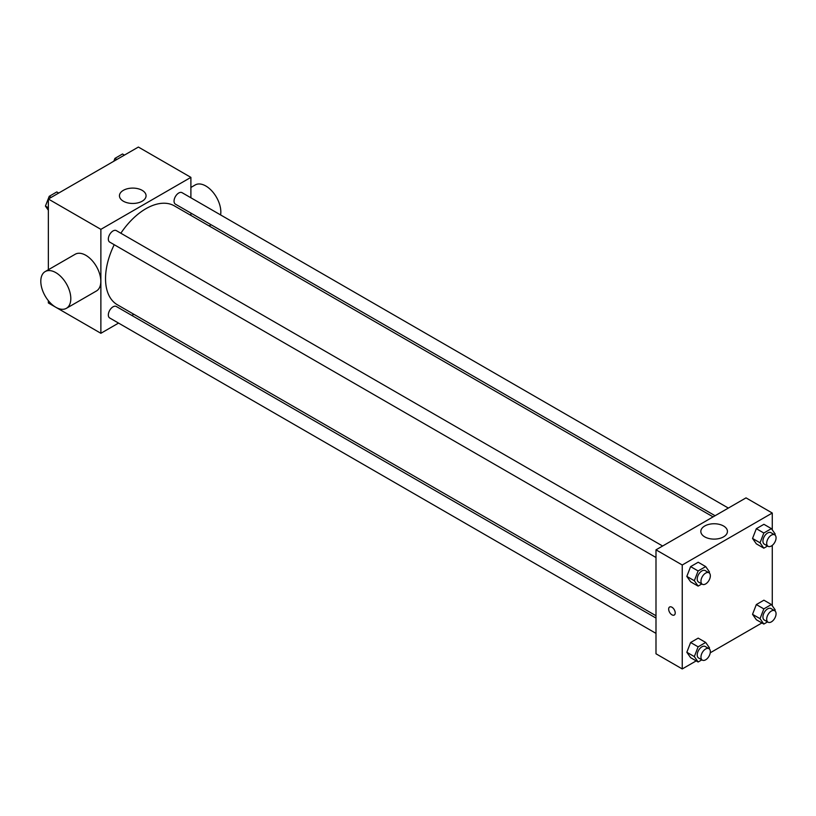 <?xml version="1.0" encoding="UTF-8"?>
<svg xmlns="http://www.w3.org/2000/svg" width="816" height="816" viewBox="0 0 816 816"><rect width="100%" height="100%" fill="white"/><g stroke="black" fill="none" stroke-linecap="round" stroke-linejoin="round"><path stroke-width="1.22" d="M118.544 323.085L100.878 333.295L48.358 302.971L48.358 300.696M48.358 269.739L48.358 199.022L138.383 147.053L190.893 177.368L190.893 197.778M133.814 314.272L131.804 315.425M114.22 244.708A57.079 32.956 120 0 0 105.529 278.633A57.079 32.956 120 0 0 117.341 304.756L655.993 615.743M713.072 516.885L174.42 205.897A57.079 32.956 120 0 0 120.85 233.223M190.893 213.088L190.893 215.414M100.878 333.295L100.878 229.347L190.893 177.368M728.341 508.072L182.06 192.678A6.63 3.825 120 0 0 176.95 194.453A6.63 3.825 120 0 0 174.053 201.124A6.63 3.825 120 0 0 175.43 204.163L715.081 515.732M655.993 618.069L116.341 306.5A6.63 3.825 120 0 0 111.231 308.275A6.63 3.825 120 0 0 108.334 314.945A6.63 3.825 120 0 0 109.711 317.985L655.993 633.379M655.993 557.501L109.711 242.107A6.63 3.825 -60 0 1 109.711 234.447A6.63 3.825 -60 0 1 116.341 230.622L662.623 546.016M100.878 229.347L48.358 199.022M123.349 201.205A13.301 7.681 180 0 1 119.452 195.779A13.301 7.681 180 0 1 132.753 188.098A13.301 7.681 180 0 1 146.064 195.779A13.301 7.681 180 0 1 137.843 202.878A13.301 7.681 180 0 1 123.349 201.205M45.196 271.565L75.205 254.245A21.216 12.25 60 0 1 91.555 259.927A21.216 12.25 60 0 1 100.817 281.285A21.216 12.25 60 0 1 96.421 290.996L66.412 308.315A21.216 12.25 60 0 1 45.196 296.065A21.216 12.25 60 0 1 45.196 271.565A21.216 12.25 60 0 1 61.547 277.256A21.216 12.25 60 0 1 70.808 298.605A21.216 12.25 60 0 1 66.412 308.315M220.595 214.934A21.216 12.25 -120 0 0 212.792 191.995A21.216 12.25 -120 0 0 195.228 184.946L190.893 187.456M696.201 660.889L682.247 668.947L655.993 653.789L655.993 549.841L746.018 497.872L772.273 513.029L772.273 529.87M761.92 622.955L710.257 652.78M756.33 543.844L752.536 538.448L756.33 528.686L763.909 524.311L756.33 528.686L752.536 538.448L756.33 543.844L763.827 548.179L760.043 542.783L763.827 533.011L771.406 528.635L775.2 534.031L774.853 534.939M690.611 657.665L686.827 652.27L690.611 642.508L698.19 638.132L690.611 642.508L686.827 652.27L690.611 657.665L698.119 662L694.324 656.605L698.119 646.833L705.697 642.457L709.481 647.853L709.135 648.751M772.273 545.363L772.273 605.747M682.247 668.947L682.247 564.998L772.273 513.029M756.33 619.721L752.536 614.336L756.33 604.564L763.909 600.188L756.33 604.564L752.536 614.336L756.33 619.721L763.827 624.056L760.043 618.661L763.827 608.899L771.406 604.523L775.2 609.909L774.853 610.817M690.611 581.788L686.827 576.392L690.611 566.62L698.19 562.244L690.611 566.62L686.827 576.392L690.611 581.788L698.119 586.112L694.324 580.727L698.119 570.955L705.697 566.579L709.481 571.975L709.135 572.873M682.247 564.998L655.993 549.841M704.728 536.867A13.301 7.681 180 0 1 700.832 531.43A13.301 7.681 180 0 1 714.133 523.75A13.301 7.681 180 0 1 727.433 531.43A13.301 7.681 180 0 1 719.222 538.529A13.301 7.681 180 0 1 704.728 536.867M675.22 612.908A4.641 2.683 60 0 1 674.261 615.04A4.641 2.683 60 0 1 669.62 612.357A4.641 2.683 60 0 1 669.62 607.002A4.641 2.683 60 0 1 673.19 608.236A4.641 2.683 60 0 1 675.22 612.908M674.261 615.04A4.641 2.683 60 0 1 669.62 612.357A4.641 2.683 60 0 1 669.62 606.992M701.842 583.96L698.119 586.112M708.971 572.771L705.218 570.608A6.63 3.825 120 0 0 700.108 572.383A6.63 3.825 120 0 0 697.221 579.054A6.63 3.825 120 0 0 698.588 582.094L702.341 584.256A6.63 3.825 120 0 0 708.971 580.431A6.63 3.825 120 0 0 708.971 572.771A6.63 3.825 120 0 0 703.861 574.546A6.63 3.825 120 0 0 700.964 581.216A6.63 3.825 120 0 0 702.341 584.256M694.324 580.727L686.827 576.392M698.119 570.955L690.611 566.62M705.697 566.579L698.19 562.244M767.55 546.026L763.827 548.179M774.69 534.827L770.936 532.664A6.63 3.825 120 0 0 765.826 534.439A6.63 3.825 120 0 0 762.929 541.11A6.63 3.825 120 0 0 764.306 544.15L768.06 546.312A6.63 3.825 120 0 0 774.69 542.487A6.63 3.825 120 0 0 774.69 534.827A6.63 3.825 120 0 0 769.58 536.612A6.63 3.825 120 0 0 766.683 543.283A6.63 3.825 120 0 0 768.06 546.312M760.043 542.783L752.536 538.448M763.827 533.011L756.33 528.686M771.406 528.635L763.909 524.311M701.842 659.848L698.119 662M708.971 648.649L705.218 646.486A6.63 3.825 120 0 0 700.108 648.261A6.63 3.825 120 0 0 697.221 654.932A6.63 3.825 120 0 0 698.588 657.971L702.341 660.134A6.63 3.825 120 0 0 708.971 656.309A6.63 3.825 120 0 0 708.971 648.649A6.63 3.825 120 0 0 703.861 650.423A6.63 3.825 120 0 0 700.964 657.104A6.63 3.825 120 0 0 702.341 660.134M694.324 656.605L686.827 652.27M698.119 646.833L690.611 642.508M705.697 642.457L698.19 638.132M767.55 621.904L763.827 624.056M774.69 610.715L770.936 608.542A6.63 3.825 120 0 0 765.826 610.327A6.63 3.825 120 0 0 762.929 616.998A6.63 3.825 120 0 0 764.306 620.027L768.06 622.2A6.63 3.825 120 0 0 774.69 618.365A6.63 3.825 120 0 0 774.69 610.715A6.63 3.825 120 0 0 769.58 612.49A6.63 3.825 120 0 0 766.683 619.16A6.63 3.825 120 0 0 768.06 622.2M760.043 618.661L752.536 614.336M763.827 608.899L756.33 604.564M771.406 604.523L763.909 600.188M48.358 210.253L45.431 206.091L49.225 196.319L56.804 191.944L58.711 193.045M48.358 207.774L45.431 206.091M51.133 197.421L49.225 196.319M113.832 161.231L114.934 158.386L122.512 154L124.43 155.111M116.851 159.487L114.934 158.386M209.11 225.93L211.12 224.767"/></g></svg>
